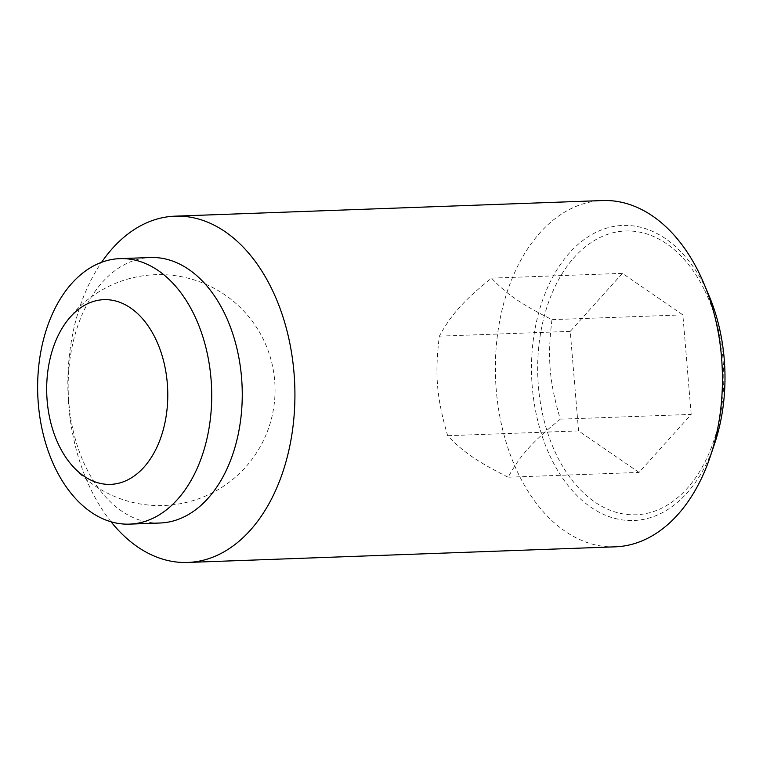 <?xml version="1.0" encoding="UTF-8"?>
<svg xmlns="http://www.w3.org/2000/svg" width="763" height="763" viewBox="0 0 763 763"><rect width="100%" height="100%" fill="white"/><g stroke="black" fill="none" stroke-linecap="round" stroke-linejoin="round"><path stroke-width="0.57" stroke-dasharray="3.81 2.86" d="M508.148 477.209C477.152 461.625 462.931 451.858 447.681 435.702C436.617 397.924 434.662 374.509 439.354 336.159C451.419 314.261 463.694 300.612 491.506 278.142C506.756 294.299 520.976 304.065 551.973 319.649C547.281 358 549.246 381.414 560.3 419.192C532.488 441.663 520.213 455.311 508.148 477.209L639.032 472.431L691.183 414.404L560.3 419.192M615.226 546.833A173.258 113.439 87.9 0 1 518.573 474.185A173.258 113.439 87.9 0 1 505.793 296.197A173.258 113.439 87.9 0 1 602.57 200.545M709.237 296.206A147.65 96.672 -92.1 0 0 705.222 287.336A147.65 96.672 -92.1 0 0 569.618 252.782A147.65 96.672 -92.1 0 0 551.277 458.63A147.65 96.672 -92.1 0 0 714.616 443.646M111.064 521.806A173.258 113.439 87.9 0 1 91.064 489.808A173.258 113.439 87.9 0 1 101.584 262.3M160.068 523.008A132.829 86.972 87.9 0 1 85.961 467.318A132.829 86.972 87.9 0 1 76.166 330.856A132.829 86.972 87.9 0 1 150.359 257.522M704.735 290.531A141.994 92.972 87.9 0 1 687.091 488.492A141.994 92.972 87.9 0 1 556.685 455.253A141.994 92.972 87.9 0 1 574.329 257.293A141.994 92.972 87.9 0 1 704.735 290.531M691.183 414.404L682.856 314.871L622.389 273.354L570.238 331.38L578.564 430.914L639.032 472.431M578.564 430.914L447.681 435.702M682.856 314.871L551.973 319.649M570.238 331.38L439.354 336.159M622.389 273.354L491.506 278.142M70.511 463.656A115.509 115.509 0 0 0 263.388 339.478A115.509 115.509 0 0 0 65.38 323.254"/><path stroke-width="1.14" d="M155.404 338.419A92.409 60.496 -92.1 0 0 65.38 323.254A92.409 60.496 -92.1 0 0 59.056 445.621A92.409 60.496 -92.1 0 0 70.511 463.656A92.409 60.496 -92.1 0 0 150.034 459.393A92.409 60.496 -92.1 0 0 155.404 338.419M101.584 262.3A173.258 113.439 87.9 0 1 175.061 216.167L602.57 200.545A173.258 113.439 87.9 0 1 699.223 273.192A173.258 113.439 87.9 0 1 703.934 283.588A173.258 113.439 87.9 0 1 710.258 456.608A173.258 113.439 87.9 0 1 615.226 546.833L187.717 562.455A173.258 113.439 87.9 0 1 111.064 521.806M710.258 456.608L714.616 443.646A147.65 96.672 -92.1 0 0 709.237 296.206L703.934 283.588M175.061 216.167A173.258 113.439 87.9 0 1 271.714 288.815A173.258 113.439 87.9 0 1 284.494 466.803A173.258 113.439 87.9 0 1 187.717 562.455M119.829 258.638L150.359 257.522A132.829 86.972 87.9 0 1 224.465 313.221A132.829 86.972 87.9 0 1 234.26 449.674A132.829 86.972 87.9 0 1 160.068 523.008L129.529 524.124A132.829 86.972 87.9 0 1 55.432 468.434A132.829 86.972 87.9 0 1 45.627 331.972A132.829 86.972 87.9 0 1 119.829 258.638A132.829 86.972 87.9 0 1 193.926 314.337A132.829 86.972 87.9 0 1 203.721 450.79A132.829 86.972 87.9 0 1 129.529 524.124"/></g></svg>
